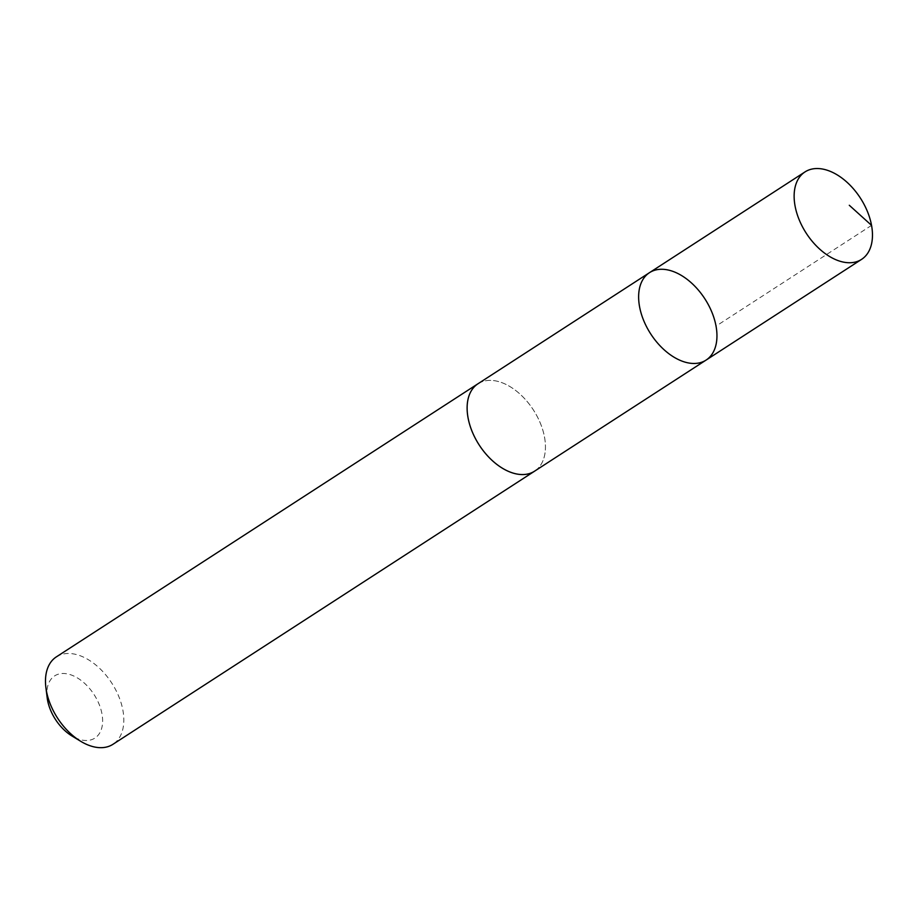 <?xml version="1.0" encoding="UTF-8"?>
<svg xmlns="http://www.w3.org/2000/svg" width="918" height="918" viewBox="0 0 918 918"><rect width="100%" height="100%" fill="white"/><g stroke="black" fill="none" stroke-linecap="round" stroke-linejoin="round"><path stroke-width="0.69" stroke-dasharray="4.59 3.44" d="M706.103 360.074A52.074 32.268 57.1 0 0 704.875 298.832A52.074 32.268 57.1 0 0 649.485 272.669M477.98 383.77A52.062 32.268 -122.9 0 1 525.98 400.168A52.062 32.268 -122.9 0 1 534.586 471.163M478.668 383.334A52.074 32.279 -122.9 0 1 525.98 400.156A52.074 32.279 -122.9 0 1 535.274 470.716M56.354 656.875A52.074 32.279 -122.9 0 1 104.354 673.273A52.074 32.279 -122.9 0 1 112.971 744.291M47.185 697.783A37.041 22.961 -122.9 0 1 59.119 673.973A37.041 22.961 -122.9 0 1 88.771 687.571A37.041 22.961 -122.9 0 1 101.267 729.603A37.041 22.961 -122.9 0 1 71.891 735.926M871.561 225.369L716.051 326.108"/><path stroke-width="1.38" d="M706.103 360.074L534.586 471.163A52.062 32.268 -122.9 0 1 486.597 454.766A52.062 32.268 -122.9 0 1 477.98 383.77L649.485 272.669A52.074 32.268 57.1 0 0 658.103 343.676A52.074 32.268 57.1 0 0 706.103 360.074A52.074 32.268 57.1 0 0 704.875 298.832A52.074 32.268 57.1 0 0 649.485 272.669A52.074 32.268 57.1 0 0 658.103 343.676A52.074 32.268 57.1 0 0 706.103 360.074L861.612 259.346A52.074 32.279 -122.9 0 1 813.612 242.949A52.074 32.279 -122.9 0 1 804.983 171.93A52.074 32.279 -122.9 0 1 852.994 188.328A52.074 32.279 -122.9 0 1 861.612 259.346M535.274 470.716A52.074 32.279 -122.9 0 1 534.597 471.175A52.074 32.279 -122.9 0 1 479.196 445.012A52.074 32.279 -122.9 0 1 477.98 383.758A52.074 32.279 -122.9 0 1 478.668 383.334M534.597 471.175L112.971 744.291A52.074 32.279 -122.9 0 1 80.635 741.251A52.074 32.279 -122.9 0 1 45.9 687.628A52.074 32.279 -122.9 0 1 56.354 656.875L477.98 383.758M80.635 741.251L71.891 735.926A37.041 22.961 -122.9 0 1 47.185 697.783L45.9 687.628M849.299 205.276L871.561 225.369M649.485 272.669L804.983 171.93"/></g></svg>
